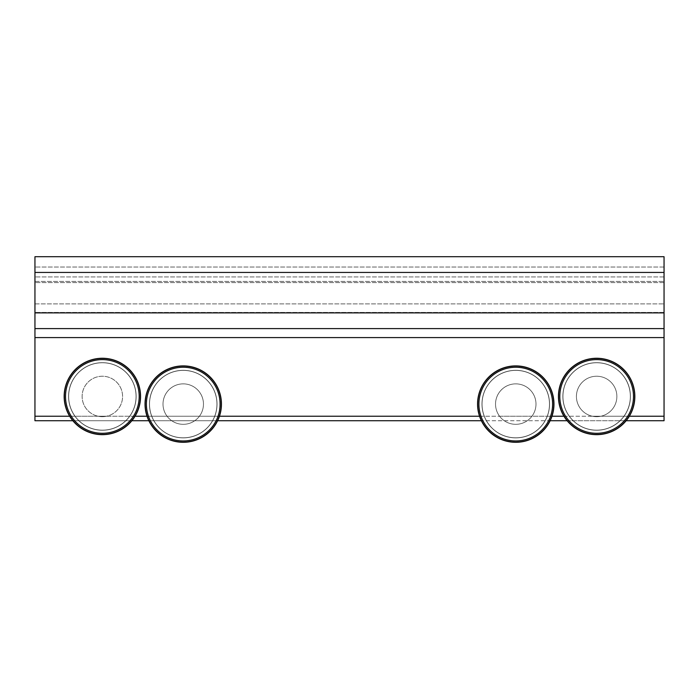 <?xml version="1.0" encoding="UTF-8"?>
<svg xmlns="http://www.w3.org/2000/svg" width="699" height="699" viewBox="0 0 699 699"><rect width="100%" height="100%" fill="white"/><g stroke="black" fill="none" stroke-linecap="round" stroke-linejoin="round"><path stroke-width="0.52" stroke-dasharray="3.5 2.62" d="M34.95 416.228L98.113 416.228A20.219 20.219 0 0 0 102.351 416.683A20.219 20.219 0 0 1 84.841 386.346A20.219 20.219 0 0 1 119.87 386.346A20.219 20.219 0 0 1 102.351 416.683A20.219 20.219 0 0 0 119.87 386.346A20.219 20.219 0 0 0 84.841 386.346A20.219 20.219 0 0 0 106.589 416.228A20.219 20.219 0 0 0 119.11 385.14A20.219 20.219 0 0 0 85.593 385.14A20.219 20.219 0 0 0 98.113 416.228A20.219 20.219 0 0 1 85.593 385.14A20.219 20.219 0 0 1 119.11 385.14A20.219 20.219 0 0 1 106.589 416.228L98.113 416.228A20.219 20.219 0 0 0 106.589 416.228L167.061 416.228A20.219 20.219 0 0 0 183.234 424.319A20.219 20.219 0 0 1 165.724 393.983A20.219 20.219 0 0 1 200.753 393.983A20.219 20.219 0 0 1 183.234 424.319A20.219 20.219 0 0 0 200.753 393.983A20.219 20.219 0 0 0 165.724 393.983A20.219 20.219 0 0 0 183.234 424.319A20.219 20.219 0 0 0 199.416 416.228L167.061 416.228A20.219 20.219 0 0 0 199.416 416.228A20.219 20.219 0 0 0 169.63 389.142A20.219 20.219 0 0 0 167.061 416.228A20.219 20.219 0 0 1 196.847 389.142A20.219 20.219 0 0 1 199.416 416.228L499.584 416.228A20.219 20.219 0 0 0 531.939 416.228L499.584 416.228A20.219 20.219 0 0 1 529.37 389.142A20.219 20.219 0 0 1 531.939 416.228A20.219 20.219 0 0 0 502.153 389.142A20.219 20.219 0 0 0 515.766 424.319A20.219 20.219 0 0 0 533.276 393.983A20.219 20.219 0 0 0 498.247 393.983A20.219 20.219 0 0 0 515.766 424.319A20.219 20.219 0 0 0 531.939 416.228L592.411 416.228A20.219 20.219 0 0 0 600.887 416.228L592.411 416.228A20.219 20.219 0 0 1 579.89 385.14A20.219 20.219 0 0 1 613.407 385.14A20.219 20.219 0 0 1 600.887 416.228A20.219 20.219 0 0 0 613.407 385.14A20.219 20.219 0 0 0 579.89 385.14A20.219 20.219 0 0 0 596.649 416.683A20.219 20.219 0 0 0 614.159 386.346A20.219 20.219 0 0 0 579.13 386.346A20.219 20.219 0 0 0 600.887 416.228L664.05 416.228L664.05 420.719L34.95 420.719L34.95 256.708L664.05 256.708L664.05 416.228M183.234 437.801A33.701 33.701 0 0 0 212.426 387.246A33.701 33.701 0 0 0 154.051 387.246A33.701 33.701 0 0 0 183.234 437.801A33.701 33.701 0 0 0 212.426 387.246A33.701 33.701 0 0 0 154.051 387.246A33.701 33.701 0 0 0 183.234 437.801A33.701 33.701 0 0 0 212.426 387.246A33.701 33.701 0 0 0 154.051 387.246A33.701 33.701 0 0 0 183.234 437.801A33.701 33.701 0 0 0 212.426 387.246A33.701 33.701 0 0 0 154.051 387.246A33.701 33.701 0 0 0 183.234 437.801A33.701 33.701 0 0 0 212.426 387.246A33.701 33.701 0 0 0 154.051 387.246A33.701 33.701 0 0 0 183.234 437.801A33.701 33.701 0 0 0 212.426 387.246A33.701 33.701 0 0 0 154.051 387.246A33.701 33.701 0 0 0 183.234 437.801M183.234 442.292A38.192 38.192 0 0 0 216.314 385A38.192 38.192 0 0 0 150.163 385A38.192 38.192 0 0 0 183.234 442.292A38.192 38.192 0 0 0 216.314 385A38.192 38.192 0 0 0 150.163 385A38.192 38.192 0 0 0 183.234 442.292A38.192 38.192 0 0 0 216.314 385A38.192 38.192 0 0 0 150.163 385A38.192 38.192 0 0 0 183.234 442.292A38.192 38.192 0 0 0 216.314 385A38.192 38.192 0 0 0 150.163 385A38.192 38.192 0 0 0 183.234 442.292A38.192 38.192 0 0 0 216.314 385A38.192 38.192 0 0 0 150.163 385A38.192 38.192 0 0 0 183.234 442.292A38.192 38.192 0 0 0 216.314 385A38.192 38.192 0 0 0 150.163 385A38.192 38.192 0 0 0 183.234 442.292M147.017 416.228L219.451 416.228M217.625 420.719A38.192 38.192 0 0 0 183.234 365.9A38.192 38.192 0 0 0 148.852 420.719L217.625 420.719A38.192 38.192 0 0 0 183.234 365.9A38.192 38.192 0 0 0 148.852 420.719M515.766 437.801A33.701 33.701 0 0 0 544.949 387.246A33.701 33.701 0 0 0 486.574 387.246A33.701 33.701 0 0 0 515.766 437.801A33.701 33.701 0 0 0 544.949 387.246A33.701 33.701 0 0 0 486.574 387.246A33.701 33.701 0 0 0 515.766 437.801A33.701 33.701 0 0 0 544.949 387.246A33.701 33.701 0 0 0 486.574 387.246A33.701 33.701 0 0 0 515.766 437.801A33.701 33.701 0 0 0 544.949 387.246A33.701 33.701 0 0 0 486.574 387.246A33.701 33.701 0 0 0 515.766 437.801A33.701 33.701 0 0 0 544.949 387.246A33.701 33.701 0 0 0 486.574 387.246A33.701 33.701 0 0 0 515.766 437.801A33.701 33.701 0 0 0 544.949 387.246A33.701 33.701 0 0 0 486.574 387.246A33.701 33.701 0 0 0 515.766 437.801M515.766 442.292A38.192 38.192 0 0 0 548.837 385A38.192 38.192 0 0 0 482.686 385A38.192 38.192 0 0 0 515.766 442.292A38.192 38.192 0 0 0 548.837 385A38.192 38.192 0 0 0 482.686 385A38.192 38.192 0 0 0 515.766 442.292A38.192 38.192 0 0 0 548.837 385A38.192 38.192 0 0 0 482.686 385A38.192 38.192 0 0 0 515.766 442.292A38.192 38.192 0 0 0 548.837 385A38.192 38.192 0 0 0 482.686 385A38.192 38.192 0 0 0 515.766 442.292A38.192 38.192 0 0 0 548.837 385A38.192 38.192 0 0 0 482.686 385A38.192 38.192 0 0 0 515.766 442.292A38.192 38.192 0 0 0 548.837 385A38.192 38.192 0 0 0 482.686 385A38.192 38.192 0 0 0 515.766 442.292M515.766 424.319A20.219 20.219 0 0 1 498.247 393.983A20.219 20.219 0 0 1 533.276 393.983A20.219 20.219 0 0 1 515.766 424.319M479.549 416.228L551.983 416.228M550.148 420.719A38.192 38.192 0 0 0 515.766 365.9A38.192 38.192 0 0 0 481.375 420.719L550.148 420.719A38.192 38.192 0 0 0 515.766 365.9A38.192 38.192 0 0 0 481.375 420.719M102.351 434.656A38.192 38.192 0 0 0 135.431 377.364A38.192 38.192 0 0 0 69.28 377.364A38.192 38.192 0 0 0 102.351 434.656A38.192 38.192 0 0 0 135.431 377.364A38.192 38.192 0 0 0 69.28 377.364A38.192 38.192 0 0 0 102.351 434.656A38.192 38.192 0 0 0 135.431 377.364A38.192 38.192 0 0 0 69.28 377.364A38.192 38.192 0 0 0 102.351 434.656A38.192 38.192 0 0 0 135.431 377.364A38.192 38.192 0 0 0 69.28 377.364A38.192 38.192 0 0 0 102.351 434.656A38.192 38.192 0 0 0 135.431 377.364A38.192 38.192 0 0 0 69.28 377.364A38.192 38.192 0 0 0 102.351 434.656A38.192 38.192 0 0 0 135.431 377.364A38.192 38.192 0 0 0 69.28 377.364A38.192 38.192 0 0 0 102.351 434.656A38.192 38.192 0 0 0 135.431 377.364A38.192 38.192 0 0 0 69.28 377.364A38.192 38.192 0 0 0 102.351 434.656A38.192 38.192 0 0 0 135.431 377.364A38.192 38.192 0 0 0 69.28 377.364A38.192 38.192 0 0 0 102.351 434.656A38.192 38.192 0 0 0 135.431 377.364A38.192 38.192 0 0 0 69.28 377.364A38.192 38.192 0 0 0 102.351 434.656A38.192 38.192 0 0 0 135.431 377.364A38.192 38.192 0 0 0 69.28 377.364A38.192 38.192 0 0 0 102.351 434.656M102.351 430.156A33.701 33.701 0 0 0 131.543 379.609A33.701 33.701 0 0 0 73.168 379.609A33.701 33.701 0 0 0 102.351 430.156A33.701 33.701 0 0 0 131.543 379.609A33.701 33.701 0 0 0 73.168 379.609A33.701 33.701 0 0 0 102.351 430.156A33.701 33.701 0 0 0 131.543 379.609A33.701 33.701 0 0 0 73.168 379.609A33.701 33.701 0 0 0 102.351 430.156A33.701 33.701 0 0 0 131.543 379.609A33.701 33.701 0 0 0 73.168 379.609A33.701 33.701 0 0 0 102.351 430.156A33.701 33.701 0 0 0 131.543 379.609A33.701 33.701 0 0 0 73.168 379.609A33.701 33.701 0 0 0 102.351 430.156A33.701 33.701 0 0 0 131.543 379.609A33.701 33.701 0 0 0 73.168 379.609A33.701 33.701 0 0 0 102.351 430.156M69.673 416.228L135.029 416.228M596.649 434.656A38.192 38.192 0 0 0 629.72 377.364A38.192 38.192 0 0 0 563.569 377.364A38.192 38.192 0 0 0 596.649 434.656A38.192 38.192 0 0 0 629.72 377.364A38.192 38.192 0 0 0 563.569 377.364A38.192 38.192 0 0 0 596.649 434.656A38.192 38.192 0 0 0 629.72 377.364A38.192 38.192 0 0 0 563.569 377.364A38.192 38.192 0 0 0 596.649 434.656A38.192 38.192 0 0 0 629.72 377.364A38.192 38.192 0 0 0 563.569 377.364A38.192 38.192 0 0 0 596.649 434.656A38.192 38.192 0 0 0 629.72 377.364A38.192 38.192 0 0 0 563.569 377.364A38.192 38.192 0 0 0 596.649 434.656A38.192 38.192 0 0 0 629.72 377.364A38.192 38.192 0 0 0 563.569 377.364A38.192 38.192 0 0 0 596.649 434.656A38.192 38.192 0 0 0 629.72 377.364A38.192 38.192 0 0 0 563.569 377.364A38.192 38.192 0 0 0 596.649 434.656A38.192 38.192 0 0 0 629.72 377.364A38.192 38.192 0 0 0 563.569 377.364A38.192 38.192 0 0 0 596.649 434.656A38.192 38.192 0 0 0 629.72 377.364A38.192 38.192 0 0 0 563.569 377.364A38.192 38.192 0 0 0 596.649 434.656A38.192 38.192 0 0 0 629.72 377.364A38.192 38.192 0 0 0 563.569 377.364A38.192 38.192 0 0 0 596.649 434.656M596.649 430.156A33.701 33.701 0 0 0 625.832 379.609A33.701 33.701 0 0 0 567.457 379.609A33.701 33.701 0 0 0 596.649 430.156A33.701 33.701 0 0 0 625.832 379.609A33.701 33.701 0 0 0 567.457 379.609A33.701 33.701 0 0 0 596.649 430.156A33.701 33.701 0 0 0 625.832 379.609A33.701 33.701 0 0 0 567.457 379.609A33.701 33.701 0 0 0 596.649 430.156A33.701 33.701 0 0 0 625.832 379.609A33.701 33.701 0 0 0 567.457 379.609A33.701 33.701 0 0 0 596.649 430.156A33.701 33.701 0 0 0 625.832 379.609A33.701 33.701 0 0 0 567.457 379.609A33.701 33.701 0 0 0 596.649 430.156A33.701 33.701 0 0 0 625.832 379.609A33.701 33.701 0 0 0 567.457 379.609A33.701 33.701 0 0 0 596.649 430.156M596.649 416.683A20.219 20.219 0 0 1 579.13 386.346A20.219 20.219 0 0 1 614.159 386.346A20.219 20.219 0 0 1 596.649 416.683M563.971 416.228L629.327 416.228M664.05 256.708L664.05 312.427L664.05 256.708L34.95 256.708L34.95 312.427L34.95 256.708L664.05 256.708M664.05 292.654L664.05 303.89L664.05 292.654M664.05 328.609L34.95 328.609M34.95 292.654L34.95 303.89L34.95 292.654M72.853 420.719L131.849 420.719M567.151 420.719L626.147 420.719M664.05 282.579L34.95 282.579L664.05 282.579M664.05 267.044L34.95 267.044L664.05 267.044M664.05 276.926L34.95 276.926L664.05 276.926M664.05 312.427L34.95 312.427L664.05 312.427M183.234 441.899A37.807 37.807 0 0 0 215.974 385.193A37.807 37.807 0 0 0 150.503 385.193A37.807 37.807 0 0 0 183.234 441.899A37.807 37.807 0 0 0 215.974 385.193A37.807 37.807 0 0 0 150.503 385.193A37.807 37.807 0 0 0 183.234 441.899A37.807 37.807 0 0 0 215.974 385.193A37.807 37.807 0 0 0 150.503 385.193A37.807 37.807 0 0 0 183.234 441.899A37.807 37.807 0 0 0 215.974 385.193A37.807 37.807 0 0 0 150.503 385.193A37.807 37.807 0 0 0 183.234 441.899M183.234 437.889A33.797 33.797 0 0 0 212.505 387.202A33.797 33.797 0 0 0 153.972 387.202A33.797 33.797 0 0 0 183.234 437.889A33.797 33.797 0 0 0 212.505 387.202A33.797 33.797 0 0 0 153.972 387.202A33.797 33.797 0 0 0 183.234 437.889A33.797 33.797 0 0 0 212.505 387.202A33.797 33.797 0 0 0 153.972 387.202A33.797 33.797 0 0 0 183.234 437.889A33.797 33.797 0 0 0 212.505 387.202A33.797 33.797 0 0 0 153.972 387.202A33.797 33.797 0 0 0 183.234 437.889M183.234 440.947A36.846 36.846 0 0 0 215.152 385.673A36.846 36.846 0 0 0 151.325 385.673A36.846 36.846 0 0 0 183.234 440.947A36.846 36.846 0 0 0 215.152 385.673A36.846 36.846 0 0 0 151.325 385.673A36.846 36.846 0 0 0 183.234 440.947A36.846 36.846 0 0 0 215.152 385.673A36.846 36.846 0 0 0 151.325 385.673A36.846 36.846 0 0 0 183.234 440.947M515.766 441.899A37.807 37.807 0 0 0 548.497 385.193A37.807 37.807 0 0 0 483.026 385.193A37.807 37.807 0 0 0 515.766 441.899A37.807 37.807 0 0 0 548.497 385.193A37.807 37.807 0 0 0 483.026 385.193A37.807 37.807 0 0 0 515.766 441.899A37.807 37.807 0 0 0 548.497 385.193A37.807 37.807 0 0 0 483.026 385.193A37.807 37.807 0 0 0 515.766 441.899A37.807 37.807 0 0 0 548.497 385.193A37.807 37.807 0 0 0 483.026 385.193A37.807 37.807 0 0 0 515.766 441.899M515.766 437.889A33.797 33.797 0 0 0 545.028 387.202A33.797 33.797 0 0 0 486.495 387.202A33.797 33.797 0 0 0 515.766 437.889A33.797 33.797 0 0 0 545.028 387.202A33.797 33.797 0 0 0 486.495 387.202A33.797 33.797 0 0 0 515.766 437.889A33.797 33.797 0 0 0 545.028 387.202A33.797 33.797 0 0 0 486.495 387.202A33.797 33.797 0 0 0 515.766 437.889A33.797 33.797 0 0 0 545.028 387.202A33.797 33.797 0 0 0 486.495 387.202A33.797 33.797 0 0 0 515.766 437.889M515.766 440.947A36.846 36.846 0 0 0 547.675 385.673A36.846 36.846 0 0 0 483.848 385.673A36.846 36.846 0 0 0 515.766 440.947A36.846 36.846 0 0 0 547.675 385.673A36.846 36.846 0 0 0 483.848 385.673A36.846 36.846 0 0 0 515.766 440.947A36.846 36.846 0 0 0 547.675 385.673A36.846 36.846 0 0 0 483.848 385.673A36.846 36.846 0 0 0 515.766 440.947M102.351 434.262A37.807 37.807 0 0 0 135.09 377.556A37.807 37.807 0 0 0 69.612 377.556A37.807 37.807 0 0 0 102.351 434.262A37.807 37.807 0 0 0 135.09 377.556A37.807 37.807 0 0 0 69.612 377.556A37.807 37.807 0 0 0 102.351 434.262A37.807 37.807 0 0 0 135.09 377.556A37.807 37.807 0 0 0 69.612 377.556A37.807 37.807 0 0 0 102.351 434.262A37.807 37.807 0 0 0 135.09 377.556A37.807 37.807 0 0 0 69.612 377.556A37.807 37.807 0 0 0 102.351 434.262M102.351 430.252A33.797 33.797 0 0 0 131.622 379.566A33.797 33.797 0 0 0 73.089 379.566A33.797 33.797 0 0 0 102.351 430.252A33.797 33.797 0 0 0 131.622 379.566A33.797 33.797 0 0 0 73.089 379.566A33.797 33.797 0 0 0 102.351 430.252A33.797 33.797 0 0 0 131.622 379.566A33.797 33.797 0 0 0 73.089 379.566A33.797 33.797 0 0 0 102.351 430.252A33.797 33.797 0 0 0 131.622 379.566A33.797 33.797 0 0 0 73.089 379.566A33.797 33.797 0 0 0 102.351 430.252M102.351 433.301A36.846 36.846 0 0 0 134.26 378.037A36.846 36.846 0 0 0 70.442 378.037A36.846 36.846 0 0 0 102.351 433.301A36.846 36.846 0 0 0 134.26 378.037A36.846 36.846 0 0 0 70.442 378.037A36.846 36.846 0 0 0 102.351 433.301A36.846 36.846 0 0 0 134.26 378.037A36.846 36.846 0 0 0 70.442 378.037A36.846 36.846 0 0 0 102.351 433.301M596.649 434.262A37.807 37.807 0 0 0 629.388 377.556A37.807 37.807 0 0 0 563.91 377.556A37.807 37.807 0 0 0 596.649 434.262A37.807 37.807 0 0 0 629.388 377.556A37.807 37.807 0 0 0 563.91 377.556A37.807 37.807 0 0 0 596.649 434.262A37.807 37.807 0 0 0 629.388 377.556A37.807 37.807 0 0 0 563.91 377.556A37.807 37.807 0 0 0 596.649 434.262A37.807 37.807 0 0 0 629.388 377.556A37.807 37.807 0 0 0 563.91 377.556A37.807 37.807 0 0 0 596.649 434.262M596.649 430.252A33.797 33.797 0 0 0 625.911 379.566A33.797 33.797 0 0 0 567.378 379.566A33.797 33.797 0 0 0 596.649 430.252A33.797 33.797 0 0 0 625.911 379.566A33.797 33.797 0 0 0 567.378 379.566A33.797 33.797 0 0 0 596.649 430.252A33.797 33.797 0 0 0 625.911 379.566A33.797 33.797 0 0 0 567.378 379.566A33.797 33.797 0 0 0 596.649 430.252A33.797 33.797 0 0 0 625.911 379.566A33.797 33.797 0 0 0 567.378 379.566A33.797 33.797 0 0 0 596.649 430.252M596.649 433.301A36.846 36.846 0 0 0 628.558 378.037A36.846 36.846 0 0 0 564.74 378.037A36.846 36.846 0 0 0 596.649 433.301A36.846 36.846 0 0 0 628.558 378.037A36.846 36.846 0 0 0 564.74 378.037A36.846 36.846 0 0 0 596.649 433.301A36.846 36.846 0 0 0 628.558 378.037A36.846 36.846 0 0 0 564.74 378.037A36.846 36.846 0 0 0 596.649 433.301M664.05 272.435L34.95 272.435M34.95 312.881L664.05 312.881M664.05 337.591L34.95 337.591M34.95 281.426L664.05 281.426L34.95 281.426M34.95 303.89L664.05 303.89L34.95 303.89"/><path stroke-width="1.05" d="M131.849 420.719L148.852 420.719A38.192 38.192 0 0 0 183.234 442.292A38.192 38.192 0 0 0 216.314 385A38.192 38.192 0 0 0 150.163 385A38.192 38.192 0 0 0 183.234 442.292A38.192 38.192 0 0 0 216.314 385A38.192 38.192 0 0 0 150.163 385A38.192 38.192 0 0 0 183.234 442.292A38.192 38.192 0 0 0 217.625 420.719L481.375 420.719A38.192 38.192 0 0 0 515.766 442.292A38.192 38.192 0 0 0 548.837 385A38.192 38.192 0 0 0 482.686 385A38.192 38.192 0 0 0 515.766 442.292A38.192 38.192 0 0 0 548.837 385A38.192 38.192 0 0 0 482.686 385A38.192 38.192 0 0 0 515.766 442.292A38.192 38.192 0 0 0 550.148 420.719L567.151 420.719M102.351 434.656A38.192 38.192 0 0 0 135.431 377.364A38.192 38.192 0 0 0 69.28 377.364A38.192 38.192 0 0 0 102.351 434.656A38.192 38.192 0 0 0 135.431 377.364A38.192 38.192 0 0 0 69.28 377.364A38.192 38.192 0 0 0 102.351 434.656M596.649 434.656A38.192 38.192 0 0 0 629.72 377.364A38.192 38.192 0 0 0 563.569 377.364A38.192 38.192 0 0 0 596.649 434.656A38.192 38.192 0 0 0 629.72 377.364A38.192 38.192 0 0 0 563.569 377.364A38.192 38.192 0 0 0 596.649 434.656M664.05 272.435L664.05 256.708L34.95 256.708L34.95 328.609L664.05 328.609L664.05 272.435L34.95 272.435M626.147 420.719L664.05 420.719L664.05 328.609M34.95 328.609L34.95 420.719L72.853 420.719M148.852 420.719A38.192 38.192 0 0 0 183.234 442.292A38.192 38.192 0 0 0 216.314 385A38.192 38.192 0 0 0 150.163 385A38.192 38.192 0 0 0 183.234 442.292A38.192 38.192 0 0 0 216.314 385A38.192 38.192 0 0 0 150.163 385A38.192 38.192 0 0 0 183.234 442.292A38.192 38.192 0 0 0 217.625 420.719M183.234 440.947A36.846 36.846 0 0 0 215.152 385.673A36.846 36.846 0 0 0 151.325 385.673A36.846 36.846 0 0 0 183.234 440.947M481.375 420.719A38.192 38.192 0 0 0 515.766 442.292A38.192 38.192 0 0 0 548.837 385A38.192 38.192 0 0 0 482.686 385A38.192 38.192 0 0 0 515.766 442.292A38.192 38.192 0 0 0 548.837 385A38.192 38.192 0 0 0 482.686 385A38.192 38.192 0 0 0 515.766 442.292A38.192 38.192 0 0 0 550.148 420.719M515.766 440.947A36.846 36.846 0 0 0 547.675 385.673A36.846 36.846 0 0 0 483.848 385.673A36.846 36.846 0 0 0 515.766 440.947M102.351 433.301A36.846 36.846 0 0 0 134.26 378.037A36.846 36.846 0 0 0 70.442 378.037A36.846 36.846 0 0 0 102.351 433.301M596.649 433.301A36.846 36.846 0 0 0 628.558 378.037A36.846 36.846 0 0 0 564.74 378.037A36.846 36.846 0 0 0 596.649 433.301M664.05 312.881L34.95 312.881M34.95 337.591L664.05 337.591M479.549 416.228L219.451 416.228M563.971 416.228L551.983 416.228M664.05 416.228L629.327 416.228M69.673 416.228L34.95 416.228M147.017 416.228L135.029 416.228"/></g></svg>
